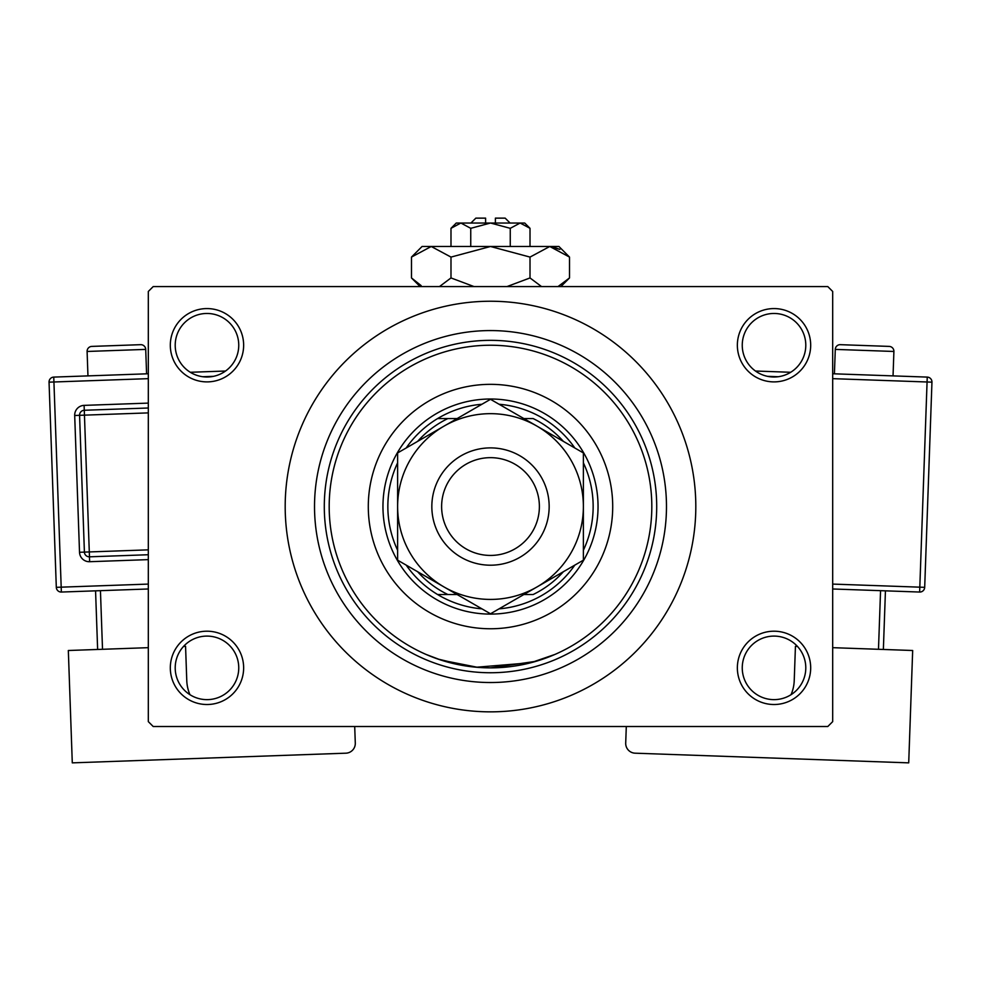 <?xml version="1.0" encoding="UTF-8"?>
<svg xmlns="http://www.w3.org/2000/svg" width="981" height="981" viewBox="0 0 981 981"><rect width="100%" height="100%" fill="white"/><g stroke="black" fill="none" stroke-linecap="round" stroke-linejoin="round"><path stroke-width="1.47" d="M737.356 667.865A36.665 36.665 0 0 1 774.021 631.2A36.665 36.665 0 0 1 810.686 667.865A36.665 36.665 0 0 1 774.021 704.517A36.665 36.665 0 0 1 737.356 667.865M805.793 667.865A31.772 31.772 0 0 0 774.021 636.093A31.772 31.772 0 0 0 742.249 667.865A31.772 31.772 0 0 0 774.021 699.637A31.772 31.772 0 0 0 805.793 667.865M170.314 667.865A36.665 36.665 0 0 1 206.979 631.2A36.665 36.665 0 0 1 243.644 667.865A36.665 36.665 0 0 1 206.979 704.517A36.665 36.665 0 0 1 170.314 667.865M238.751 667.865A31.772 31.772 0 0 0 206.979 636.093A31.772 31.772 0 0 0 175.207 667.865A31.772 31.772 0 0 0 206.979 699.637A31.772 31.772 0 0 0 238.751 667.865M170.314 345.238A36.665 36.665 0 0 1 206.979 308.574A36.665 36.665 0 0 1 243.644 345.238A36.665 36.665 0 0 1 206.979 381.891A36.665 36.665 0 0 1 170.314 345.238M238.751 345.238A31.772 31.772 0 0 0 206.979 313.466A31.772 31.772 0 0 0 175.207 345.238A31.772 31.772 0 0 0 206.979 377.011A31.772 31.772 0 0 0 238.751 345.238M737.356 345.238A36.665 36.665 0 0 1 774.021 308.574A36.665 36.665 0 0 1 810.686 345.238A36.665 36.665 0 0 1 774.021 381.891A36.665 36.665 0 0 1 737.356 345.238M805.793 345.238A31.772 31.772 0 0 0 774.021 313.466A31.772 31.772 0 0 0 742.249 345.238A31.772 31.772 0 0 0 774.021 377.011A31.772 31.772 0 0 0 805.793 345.238M468.133 666.307L437.784 658.999L426.171 654.474L440.8 660.017L477.772 667.362M490.475 667.865L535.969 661.317L554.829 654.474L530.77 662.751L476.3 667.239M314.521 506.552A175.979 175.979 0 0 1 490.5 330.572A175.979 175.979 0 0 1 666.479 506.552A175.979 175.979 0 0 1 490.5 682.531A175.979 175.979 0 0 1 314.521 506.552M285.189 506.552A205.311 205.311 0 0 0 490.5 711.85A205.311 205.311 0 0 0 695.811 506.552A205.311 205.311 0 0 0 490.5 301.241A205.311 205.311 0 0 0 285.189 506.552M827.792 726.516L153.208 726.516L148.315 721.636L148.315 291.467L153.208 286.575L827.792 286.575L832.685 291.467L832.685 721.636L827.792 726.516M368.292 506.552A122.208 122.208 0 0 0 490.5 628.76A122.208 122.208 0 0 0 612.708 506.552A122.208 122.208 0 0 0 490.5 384.344A122.208 122.208 0 0 0 368.292 506.552M651.813 506.552A161.313 161.313 0 0 0 490.5 345.238A161.313 161.313 0 0 0 329.187 506.552A161.313 161.313 0 0 0 490.5 667.865A161.313 161.313 0 0 0 651.813 506.552M324.294 506.552A166.206 166.206 0 0 1 490.5 340.346A166.206 166.206 0 0 1 656.706 506.552A166.206 166.206 0 0 1 490.5 672.745A166.206 166.206 0 0 1 324.294 506.552M481.929 404.258A102.649 102.649 0 0 0 437.624 418.556L447.888 418.556L437.624 418.556A102.649 102.649 0 0 0 406.195 447.974M490.5 614.094A107.542 107.542 0 0 1 382.958 506.552A107.542 107.542 0 0 1 490.5 399.009A107.542 107.542 0 0 1 598.042 506.552A107.542 107.542 0 0 1 490.5 614.094M406.195 565.117A102.649 102.649 0 0 0 437.624 594.535L447.888 594.535L437.624 594.535A102.649 102.649 0 0 0 481.929 608.845M397.624 462.824A102.649 102.649 0 0 0 397.624 550.267M563.376 441.376A97.769 97.769 0 0 0 533.112 418.556L523.854 418.556M574.805 447.974A102.649 102.649 0 0 0 499.071 404.258M583.376 550.267A102.649 102.649 0 0 0 583.376 462.824M523.854 594.535L533.112 594.535A97.769 97.769 0 0 0 563.376 571.715M499.071 608.845A102.649 102.649 0 0 0 574.805 565.117M457.146 418.556L447.888 418.556A97.769 97.769 0 0 0 417.624 441.376M417.624 571.715A97.769 97.769 0 0 0 447.888 594.535L457.146 594.535M441.622 506.552A48.878 48.878 0 0 0 490.5 555.43A48.878 48.878 0 0 0 539.378 506.552A48.878 48.878 0 0 0 490.5 457.661A48.878 48.878 0 0 0 441.622 506.552M549.164 506.552A58.664 58.664 0 0 1 490.5 565.203A58.664 58.664 0 0 1 431.836 506.552A58.664 58.664 0 0 1 490.5 447.888A58.664 58.664 0 0 1 549.164 506.552M583.376 466.846L583.376 452.928L536.938 426.11A92.876 92.876 0 0 0 397.624 506.552A92.876 92.876 0 0 0 536.938 586.981A92.876 92.876 0 0 0 536.938 426.11L490.5 399.304L397.624 452.928L397.624 560.176L490.5 613.787L583.376 560.176L583.376 452.928M583.376 545.522L583.376 522.456M397.624 521.684L397.624 560.176M397.624 456.521L397.624 460.187M397.624 463.854L397.624 490.561M146.586 373.822L145.715 349.395A4.893 4.893 0 0 0 140.663 344.674L91.809 346.403A4.893 4.893 0 0 0 87.101 351.468L87.959 375.895M189.958 694.695A39.105 39.105 0 0 1 186.77 680.556L185.568 646.356L183.521 646.43M148.315 647.668L68.327 650.501L72.287 762.862L345.864 753.187A9.773 9.773 0 0 0 355.294 743.071L354.705 726.516M97.634 649.459L95.562 590.844M100.442 590.672L102.514 649.287M148.315 588.98L61.362 592.046A4.893 4.893 0 0 1 56.309 587.337L49.05 382.161A4.893 4.893 0 0 1 53.759 377.096L148.315 373.761M190.289 372.277L225.532 371.026M148.315 554.731L89.467 556.816A4.893 4.893 0 0 1 84.403 552.107L79.571 415.319A4.893 4.893 0 0 1 84.28 410.266L148.315 407.998M893.899 351.468L835.285 349.395A4.893 4.893 0 0 1 840.337 344.674L889.191 346.403A4.893 4.893 0 0 1 893.899 351.468L893.041 375.895M835.285 349.395L834.414 373.822M791.042 694.695A39.105 39.105 0 0 0 794.23 680.556L795.432 646.356L797.479 646.43M832.685 647.668L912.673 650.501L908.713 762.862L635.136 753.187A9.773 9.773 0 0 1 625.706 743.071L626.295 726.516M878.486 649.287L880.558 590.672M885.438 590.844L883.366 649.459M832.685 373.761L927.241 377.096A4.893 4.893 0 0 1 931.95 382.161L924.691 587.337L919.81 587.165L927.07 381.989L832.685 378.654M755.468 371.026L790.711 372.277M832.685 584.087L919.81 587.165L919.638 592.046A4.893 4.893 0 0 0 924.691 587.337A4.893 4.893 0 0 1 919.638 592.046L832.685 588.98M470.941 223.03L475.834 218.138L485.607 218.138L485.607 223.03M530.01 228.315L524.712 223.03L456.288 223.03L450.99 228.315L460.862 223.03L470.745 228.315L490.5 223.03L510.255 228.315L520.138 223.03L530.01 228.315L530.01 246.489M510.255 228.315L510.255 246.489M450.99 228.315L450.99 246.489M470.745 228.315L470.745 246.489M421.131 285.606L411.48 277.942L411.48 257.083L422.063 246.489L558.937 246.489L569.52 257.083L569.52 277.942L558.005 286.575M411.48 257.083L431.235 246.489L450.99 257.083L490.5 246.489L530.01 257.083L549.765 246.489L569.52 257.083M530.01 257.083L530.01 277.942L506.981 286.575M541.537 286.575L530.01 277.942M552.499 246.709L559.869 249.407L549.765 246.489M431.235 246.489L428.501 246.709L431.235 246.489M450.99 257.083L450.99 277.942L439.476 286.575M474.031 286.575L450.99 277.942M495.393 223.03L495.393 218.138L505.166 218.138L510.059 223.03M145.715 349.395L87.101 351.468M213.429 376.348L202.748 376.729M148.315 378.654L53.93 381.989L61.19 587.165L148.315 584.087M148.315 559.624L89.639 561.708L89.296 551.935L148.315 549.851M148.315 412.891L84.452 415.147L84.108 405.374A9.773 9.773 0 0 0 74.691 415.49L79.522 552.278A9.773 9.773 0 0 0 89.639 561.708M84.108 405.374L148.315 403.105M74.691 415.49L84.452 415.147L89.296 551.935L79.522 552.278M49.05 382.161L53.93 381.989L53.759 377.096M61.362 592.046L61.19 587.165L56.309 587.337M778.252 376.729L767.571 376.348M927.241 377.096L927.07 381.989L931.95 382.161A4.893 4.893 0 0 0 927.241 377.096M420.113 286.575L411.48 277.942M560.887 286.575L569.52 277.942"/></g></svg>
